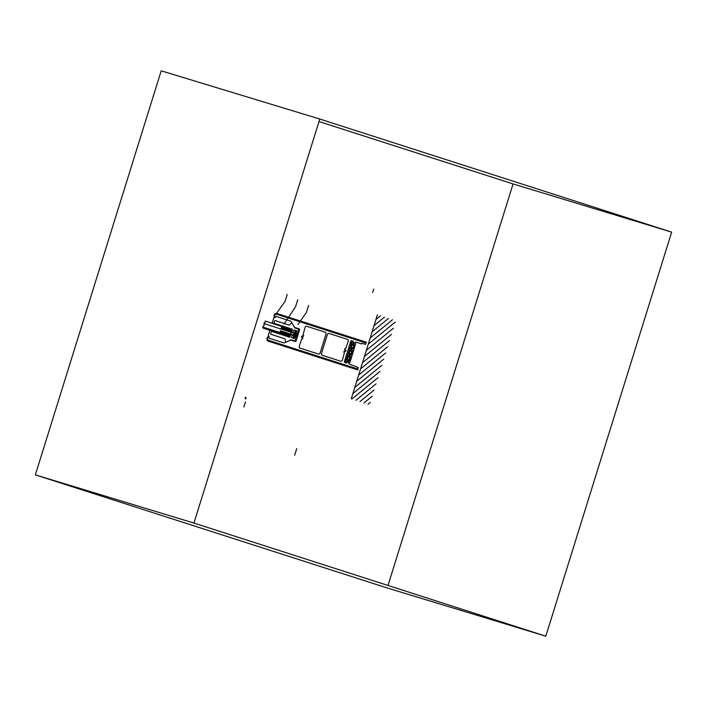 <?xml version="1.0" encoding="UTF-8"?>
<svg xmlns="http://www.w3.org/2000/svg" width="707" height="707" viewBox="0 0 707 707"><rect width="100%" height="100%" fill="white"/><g stroke="black" fill="none" stroke-linecap="round" stroke-linejoin="round"><path stroke-width="1.06" d="M161.196 70.815L319.785 119.023L161.196 70.815L35.35 474.865L193.939 523.065L545.804 636.185L671.65 232.135L319.785 119.023L193.939 523.065L35.35 474.865L387.215 587.977L545.804 636.185L387.215 587.977M388.002 585.458L513.061 183.935L671.65 232.135L513.061 183.935L318.998 121.542M358.29 367.631L357.857 369.027L268.474 340.297A2.28 1.502 106.9 0 1 267.723 337.654L268.466 336.249L269.058 336.444L269.12 338.193L283.454 342.807A3.659 2.404 106.9 0 0 284.744 342.709L290.824 340.085L295.34 341.543A0.875 0.574 106.9 0 0 296.153 340.88L299.547 329.975A0.875 0.574 106.9 0 0 299.264 328.958L294.625 327.403L291.257 321.809A3.659 2.404 106.9 0 0 290.259 320.969L275.916 316.365L274.882 317.761L274.281 317.576L274.475 315.994A2.28 1.502 106.9 0 1 276.578 314.27L365.961 343.001L365.528 344.397L362.055 343.284L361.56 343.894L355.577 341.976L354.887 343.222L353.332 342.727L353.473 341.295L350.866 340.915L344.327 361.913L346.677 363.133L347.367 361.878L348.922 362.373L348.781 363.805L358.431 367.675M271.85 322.56L272.31 322.701L274.449 315.826A2.28 1.502 -73.1 0 1 276.552 314.111L366.12 342.904L366.341 342.206L276.773 313.404A3.014 1.98 106.9 0 0 273.989 315.684M269.296 330.752L269.756 330.903L267.617 337.778A2.28 1.502 106.9 0 0 268.36 340.412L357.928 369.204L357.715 369.911L268.139 341.11A3.014 1.98 -73.1 0 1 267.158 337.628M301.73 339.051L299.317 345.979A1.829 1.202 106.9 0 0 299.918 348.1L318.512 354.074A1.829 1.202 106.9 0 0 320.2 352.696L325.909 334.358A1.829 1.202 106.9 0 0 325.308 332.246L306.714 326.263A1.829 1.202 106.9 0 0 305.026 327.641L303.073 334.72A2.298 1.502 -73.1 0 1 303.55 335.268A0.725 0.468 -73.1 0 1 302.72 336.302A0.866 0.566 106.9 0 0 301.606 337.257A0.866 0.566 106.9 0 0 302.331 337.557A0.725 0.468 -73.1 0 1 302.419 338.883A2.298 1.502 -73.1 0 1 301.73 339.051M351.273 398.73L377.397 314.862M393.339 328.278L366.341 350.354M391.413 334.455L364.414 356.531M388.452 318.45L372.112 331.822M395.257 322.1L368.259 344.176M392.5 319.75L370.185 337.999M387.56 346.81L360.57 368.886M389.486 340.633L362.488 362.709M377.945 377.697L351.918 398.978M379.871 371.52L352.873 393.596M381.789 365.342L354.79 387.418M383.715 359.165L356.717 381.241M385.642 352.987L358.643 375.063M374.091 390.052L360.004 401.576M376.018 383.874L355.957 400.277M372.174 396.229L364.043 402.875M370.247 402.407L368.082 404.174M344.76 351.193A0.866 0.566 106.9 0 0 345.882 350.239A0.866 0.566 106.9 0 0 345.157 349.938A0.725 0.468 -73.1 0 1 345.06 348.613A2.298 1.502 -73.1 0 1 345.75 348.445L348.162 341.508A1.829 1.202 106.9 0 0 347.57 339.395L328.967 333.421A1.829 1.202 106.9 0 0 327.279 334.8L321.57 353.138A1.829 1.202 106.9 0 0 322.171 355.25L340.765 361.233A1.829 1.202 106.9 0 0 342.453 359.854L344.406 352.766A2.298 1.502 -73.1 0 1 343.938 352.227A0.725 0.468 -73.1 0 1 344.76 351.193M352.44 344.919L351.476 345.962L351.459 347.473L352.395 347.941L353.359 346.898L353.376 345.378L352.44 344.919M349.47 352.855L349.947 351.335L351.043 350.858L351.662 351.892L351.193 353.403L350.098 353.889L349.47 352.855M347.676 359.147L347.888 357.601L348.931 356.761L349.753 357.477L349.55 359.023L348.507 359.863L347.676 359.147M345.767 361.321L351.706 342.241M344.627 360.959L350.566 341.879L355.594 343.496L349.656 362.576L344.627 360.959M349.532 355.692A2.748 1.803 106.9 0 0 346.828 359.147A2.748 1.803 106.9 0 0 349.797 360.102A2.748 1.803 106.9 0 0 349.532 355.692M349.426 356.036A2.377 1.564 106.9 0 0 347.075 359.032A2.377 1.564 106.9 0 0 349.647 359.863A2.377 1.564 106.9 0 0 349.426 356.036M351.388 349.753A2.748 1.803 106.9 0 0 348.675 353.2A2.748 1.803 106.9 0 0 351.644 354.163A2.748 1.803 106.9 0 0 351.388 349.753M351.273 350.098A2.377 1.564 106.9 0 0 348.931 353.093A2.377 1.564 106.9 0 0 351.503 353.924A2.377 1.564 106.9 0 0 351.273 350.098M353.129 344.159A2.377 1.564 106.9 0 0 350.778 347.155A2.377 1.564 106.9 0 0 353.35 347.977A2.377 1.564 106.9 0 0 353.129 344.159M353.235 343.805A2.748 1.803 106.9 0 0 350.522 347.261A2.748 1.803 106.9 0 0 353.491 348.215A2.748 1.803 106.9 0 0 353.235 343.805M355.683 343.558L353.217 342.762L353.359 341.34L351.255 340.659L350.239 343.434L351.874 345.423A1.476 0.963 -73.1 0 1 353.35 345.564A1.476 0.963 -73.1 0 1 352.687 347.685A1.476 0.963 -73.1 0 1 351.406 346.934L348.675 347.941L346.51 354.887L348.18 357.309A1.476 0.963 -73.1 0 1 349.647 357.442A1.476 0.963 -73.1 0 1 348.984 359.571A1.476 0.963 -73.1 0 1 347.711 358.82L345.237 359.492L344.503 362.355L346.607 363.027L347.296 361.781L349.965 362.408L355.683 343.558M384.414 317.151L374.038 325.644M380.375 315.852L375.956 319.467M276.72 313.13L285.036 301.447L287.21 294.457M284.02 324.115L295.57 306.714L297.753 299.733M297.983 324.442L306.431 312.45L308.606 305.459M290.559 334.119L289.631 337.089L291.063 334.128L292.203 334.499L291.717 336.373A1.317 0.866 106.9 0 0 292.15 337.893L294.227 338.565L294.81 337.009L295.906 337.212L295.42 339.731A1.379 0.901 106.9 0 1 294.156 340.765L291.045 339.802L285.699 342.285L285.177 339.333A0.875 0.574 106.9 0 0 284.833 338.777L270.958 334.314A0.875 0.574 106.9 0 1 270.666 333.297L271.656 331.362L289.87 337.319L291.151 332.228M272.08 331.601L272.248 331.035L289.402 336.55L289.225 337.106M274.599 323.488L274.431 324.053L291.576 329.559L291.752 329.002M274.236 323.373L292.389 329.206L291.567 332.511L292.707 332.882L293.37 331.062A1.317 0.866 106.9 0 1 294.589 330.072L296.666 330.735L296.26 332.343L297.267 332.829L298.301 330.478A1.379 0.901 106.9 0 0 297.85 328.888L294.766 327.862L291.797 322.71L289.693 324.822A0.875 0.574 106.9 0 1 289.092 325.079L275.226 320.616A0.875 0.574 106.9 0 0 274.413 321.278L273.803 323.232L274.236 323.373M262.854 327.041L290.047 335.781M280.069 331.61L290.312 334.906M280.343 330.743L290.586 334.031M281.165 328.119L291.399 331.406M281.43 327.244L291.673 330.54M263.95 323.55L291.134 332.281M291.107 332.37L292.442 329.374L291.107 332.37M298.389 333.695L294.271 332.37L293.043 335.321L297.311 337.159M294.315 332.378L293.237 335.852M294.466 332.891L293.644 335.516M296.472 331.132L294.298 338.123L293.149 337.76L295.332 330.77L296.472 331.132M296.145 332.184L294.333 336.205M296.304 331.689L295.137 332.644M296.454 331.194L294.81 332.537M296.189 331.044L294.916 332.078M295.862 330.938L295.075 331.583M295.968 332.909L294.89 336.382M297.064 333.262L295.986 336.726M296.516 333.085L295.438 336.55M294.872 332.555L293.785 336.028M297.612 333.439L296.533 336.903M295.013 333.068L294.192 335.692L295.013 333.068M295.561 333.244L294.739 335.869M296.657 333.598L295.835 336.223M296.109 333.421L295.287 336.046M297.205 333.775L296.392 336.399M297.753 333.951L296.94 336.576M293.688 337.928L293.405 336.939M294.015 338.034L293.564 336.444M294.315 338.07L293.732 336.011M294.466 337.575L294.05 336.108M294.625 337.08L294.377 336.214M298.16 333.616L297.081 337.08M293.025 335.631L297.355 337.018M294.024 332.44L298.345 333.828M281.704 326.387L265.187 321.075L265.028 322.622L263.905 323.223L264.215 325.238L262.81 326.714L262.995 328.066L279.521 333.377M245.32 397.14L246.08 398.094M245.029 398.059L245.797 399.013M243.853 406.985L245.479 401.77M294.633 455.29L296.728 448.583M372.66 292.451L373.703 289.101"/></g></svg>
